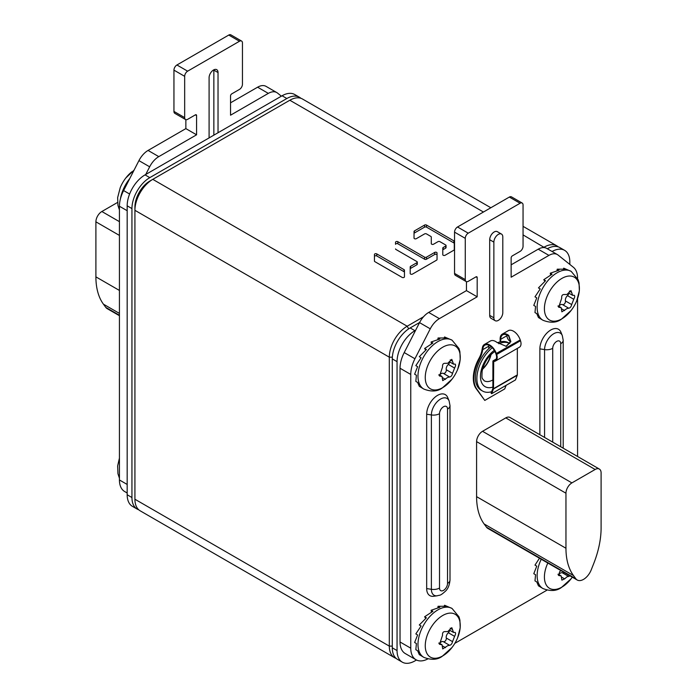 <?xml version="1.0" encoding="UTF-8"?>
<svg xmlns="http://www.w3.org/2000/svg" width="697" height="697" viewBox="0 0 697 697"><rect width="100%" height="100%" fill="white"/><g stroke="black" fill="none" stroke-linecap="round" stroke-linejoin="round"><path stroke-width="1.05" d="M490.845 207.75L302.454 98.991A25.275 14.593 120 0 0 289.821 100.237L152.791 179.347A25.275 14.593 120 0 0 134.922 210.311L134.922 499.235A25.275 14.593 120 0 0 140.158 510.805L394.546 657.68A25.275 14.593 -60 0 1 389.309 646.11L389.309 357.178A25.275 14.593 -60 0 1 407.179 326.222L423.471 316.813M543.407 247.574L544.209 247.113A25.275 14.593 -60 0 1 556.842 245.858A25.275 14.593 -60 0 1 558.245 246.869M396.123 658.386A25.275 14.593 -60 0 1 394.546 657.68M408.703 328.853L407.179 326.222L152.791 179.347L149.811 181.072A21.067 12.163 120 0 0 134.922 206.87L134.922 210.311L389.309 357.178L392.35 357.178M431.286 237.006L431.286 243.645A1.359 0.784 0 0 0 432.123 244.368A1.359 0.784 0 0 0 433.595 244.194L437.995 241.659A1.359 0.784 0 0 1 439.912 241.659L445.662 244.978A1.359 0.784 0 0 1 446.054 245.536A1.359 0.784 0 0 1 445.662 246.085L443.179 247.513A1.359 0.784 0 0 0 442.787 248.071L442.787 254.71A1.359 0.784 0 0 0 443.623 255.433A1.359 0.784 0 0 0 445.095 255.268L453.886 250.188A1.359 0.784 0 0 0 454.287 249.639L454.287 241.432A1.359 0.784 0 0 0 453.886 240.874L426.494 225.061A1.359 0.784 0 0 0 424.578 225.061L414.427 230.916A1.359 0.784 0 0 0 414.035 231.474L414.035 238.113A1.359 0.784 0 0 0 414.872 238.836A1.359 0.784 0 0 0 416.344 238.662L424.578 233.913A1.359 0.784 0 0 1 426.494 233.913L430.885 236.449A1.359 0.784 0 0 1 431.286 237.006M395.53 248.916A1.359 0.784 0 0 0 395.931 249.465L416.911 261.575A1.359 0.784 0 0 1 417.303 262.133A1.359 0.784 0 0 1 416.911 262.682L410.594 266.332A1.359 0.784 0 0 0 410.202 266.881L410.202 273.52A1.359 0.784 0 0 0 411.038 274.243A1.359 0.784 0 0 0 412.511 274.078L436.636 260.147A1.359 0.784 0 0 0 437.036 259.598L437.036 252.959A1.359 0.784 0 0 0 436.2 252.236A1.359 0.784 0 0 0 434.719 252.401L426.494 257.149L426.494 259.214A1.359 0.784 180 0 1 424.578 259.214L397.848 243.784A1.359 0.784 0 0 0 396.366 243.61A1.359 0.784 0 0 0 395.53 244.333L395.53 242.268A1.359 0.784 0 0 1 396.366 241.545A1.359 0.784 0 0 1 397.848 241.72L397.848 243.784M397.848 241.72L424.578 257.149A1.359 0.784 0 0 0 426.494 257.149M404.452 270.201A1.359 0.784 0 0 0 404.051 269.652L376.755 253.891A1.359 0.784 0 0 0 375.282 253.725A1.359 0.784 0 0 0 374.446 254.449L374.446 261.087A1.359 0.784 0 0 0 374.838 261.636L402.134 277.397A1.359 0.784 0 0 0 403.615 277.563A1.359 0.784 0 0 0 404.452 276.84L404.452 270.201M431.286 239.071L431.286 243.645M454.287 243.497A1.359 0.784 0 0 0 453.886 242.939L426.494 227.126A1.359 0.784 0 0 0 424.578 227.126L414.427 232.981A1.359 0.784 0 0 0 414.035 233.539L414.035 238.113M446.054 245.536L446.054 247.601A1.359 0.784 180 0 1 445.662 248.149L443.179 249.578A1.359 0.784 0 0 0 442.787 250.136L442.787 254.71M437.036 255.015A1.359 0.784 0 0 0 436.2 254.3A1.359 0.784 0 0 0 434.719 254.466L426.494 259.214M417.303 262.133L417.303 264.198A1.359 0.784 180 0 1 416.911 264.747L410.594 268.397A1.359 0.784 0 0 0 410.202 268.946L410.202 273.52M404.452 272.266A1.359 0.784 0 0 0 404.051 271.717L376.755 255.956A1.359 0.784 0 0 0 375.282 255.79A1.359 0.784 0 0 0 374.446 256.513L374.446 261.087M569.824 264.433L569.824 261.898A25.275 14.593 120 0 0 564.587 250.328A25.275 14.593 120 0 0 552.085 251.504M416.475 660.007L414.924 660.895A25.275 14.593 120 0 1 402.291 662.15A25.275 14.593 120 0 1 397.055 650.58L397.055 361.647A25.275 14.593 120 0 1 414.924 330.692L415.612 330.3M547.319 248.759A25.275 14.593 -60 0 1 559.822 247.574L564.587 250.328M402.291 662.15L397.525 659.397A25.275 14.593 -60 0 1 392.289 647.827L392.289 358.894A25.275 14.593 -60 0 1 410.158 327.938L419.611 322.484M286.842 98.521L282.076 95.768A25.275 14.593 -60 0 1 294.709 94.513L299.475 97.266A25.275 14.593 120 0 0 286.842 98.521L149.811 177.63A25.275 14.593 120 0 0 131.942 208.586L131.942 497.519A25.275 14.593 120 0 0 137.178 509.089A25.275 14.593 120 0 0 138.755 509.795M282.076 95.768L145.046 174.877A25.275 14.593 -60 0 0 127.176 205.833L127.176 494.765A25.275 14.593 -60 0 0 132.413 506.336L137.178 509.089M300.877 98.277A25.275 14.593 120 0 0 299.475 97.266M145.734 174.485L149.663 166.81A16.85 9.732 -60 0 1 158.794 156.625L196.58 134.809L196.58 115.545L195.387 114.857A1.682 0.976 -60 0 1 196.232 114.778A1.682 0.976 -60 0 1 196.58 115.545M195.387 114.857L187.641 119.326A4.217 2.431 120 0 1 185.541 119.535A4.217 2.431 120 0 1 184.67 117.61L184.67 76.33A4.217 2.431 120 0 1 187.641 71.172L239.472 41.254A4.217 2.431 120 0 1 241.58 41.045A4.217 2.431 120 0 1 242.451 42.97L242.451 84.241A4.217 2.431 120 0 1 239.472 89.408L231.735 93.877A1.682 0.976 -60 0 0 230.541 95.942L230.541 115.205L268.328 93.381A16.85 9.732 -60 0 1 276.753 92.553A16.85 9.732 -60 0 1 277.458 93.032L281.388 96.169M218.03 132.744L218.03 72.549L213.857 70.144A6.317 3.651 120 0 0 213.848 69.813M209.091 137.901L209.091 77.707A6.317 3.651 -60 0 1 211.853 71.347A6.317 3.651 -60 0 1 216.723 69.656A6.317 3.651 -60 0 1 218.03 72.549M213.857 135.148L213.857 70.144M127.176 492.997L124.667 491.542A25.275 14.593 -60 0 1 119.431 479.972L119.431 206.242A25.275 14.593 -60 0 1 123.613 190.56L138.938 160.624A16.85 9.732 -60 0 1 148.069 150.439L185.855 128.614L185.855 119.675M230.541 102.816L257.611 87.195A16.85 9.732 -60 0 1 266.036 86.358L276.753 92.553M185.541 119.535L174.816 113.35A4.217 2.431 -60 0 1 173.945 111.415L173.945 70.144A4.217 2.431 -60 0 1 176.925 64.987L228.755 35.059A4.217 2.431 -60 0 1 230.855 34.85L241.58 41.045M196.58 134.809L185.855 128.614M119.431 315.706L107.155 308.623A12.642 7.292 -60 0 1 105.787 307.386L103.426 304.162A75.825 43.78 -60 0 1 95.898 276.866L95.898 221.829A8.425 4.862 -60 0 1 101.858 211.513L117.549 202.452M520.075 203.254L509.359 197.059A4.217 2.431 -60 0 1 511.459 196.859L522.184 203.045A4.217 2.431 120 0 0 520.075 203.254L468.245 233.181A4.217 2.431 120 0 0 465.265 238.339L465.265 279.61A4.217 2.431 120 0 0 466.145 281.544A4.217 2.431 120 0 0 468.245 281.335L475.99 276.866A1.682 0.976 -60 0 1 476.835 276.779A1.682 0.976 -60 0 1 477.184 277.554L477.184 296.809L439.389 318.634A16.85 9.732 120 0 0 430.267 328.818L414.942 358.755A25.275 14.593 120 0 0 410.76 374.437L410.76 648.175A25.275 14.593 120 0 0 415.996 659.745A25.275 14.593 120 0 0 427.801 658.944M509.359 197.059L457.528 226.987A4.217 2.431 -60 0 0 454.549 232.145L454.549 273.424A4.217 2.431 -60 0 0 455.42 275.35L466.145 281.544M466.459 281.675L466.459 290.623L428.672 312.439A16.85 9.732 120 0 0 419.542 322.624L404.216 352.569A25.275 14.593 -60 0 0 400.034 368.243L400.034 641.981A25.275 14.593 -60 0 0 405.271 653.551L415.996 659.745M577.569 278.417L577.569 278.129A25.275 14.593 120 0 0 573.387 267.273L558.062 255.032A16.85 9.732 120 0 0 557.356 254.553L546.64 248.359A16.85 9.732 120 0 0 538.206 249.195L511.145 264.825M557.356 254.553A16.85 9.732 120 0 0 548.931 255.39L511.145 277.206L511.145 257.942A1.682 0.976 -60 0 1 512.33 255.877L520.075 251.408A4.217 2.431 120 0 0 523.055 246.25L523.055 204.97A4.217 2.431 120 0 0 522.184 203.045M577.569 456.483L577.569 298.586M454.819 643.366L546.979 590.159M449.112 400.932L447.735 397.578A15.395 8.887 120 0 0 435.59 396.715A15.395 8.887 120 0 0 426.677 414.218L426.677 588.573A15.395 8.887 120 0 0 433.682 596.275L437.272 595.787C439.964 594.776 439.659 596.501 445.662 590.986C448.093 588.643 449.539 584.975 450.001 579.974L450.001 405.619L449.112 400.932A12.964 7.484 120 0 0 438.883 400.2A12.964 7.484 120 0 0 431.382 414.942L431.382 589.305A12.964 7.484 120 0 0 437.272 595.787M539.87 434.719L539.87 348.866A15.395 8.887 -60 0 1 548.783 331.363A15.395 8.887 -60 0 1 560.928 332.225L562.305 335.579A12.964 7.484 120 0 0 552.076 334.848A12.964 7.484 120 0 0 544.575 349.589L544.575 437.437M489.695 239.716A6.317 3.651 -60 0 1 492.457 233.356A6.317 3.651 -60 0 1 497.327 231.665L501.491 234.07A6.317 3.651 120 0 0 496.621 235.76A6.317 3.651 120 0 0 493.868 242.12L489.695 239.716L489.695 315.384L493.868 317.797A6.317 3.651 120 0 0 495.175 320.69A6.317 3.651 120 0 0 500.045 318.991A6.317 3.651 120 0 0 502.798 312.639L502.798 236.963A6.317 3.651 120 0 0 501.491 234.07M495.175 320.69L491.002 318.276A6.317 3.651 -60 0 1 489.695 315.384M493.868 317.797L493.868 242.12M466.459 290.623L477.184 296.809M599.359 469.064L509.995 417.468A8.425 4.862 120 0 0 505.778 417.886L482.542 431.304A8.425 4.862 120 0 0 476.591 441.619L476.591 496.656A75.825 43.78 120 0 0 484.119 523.952L486.48 527.176A12.642 7.292 120 0 0 487.848 528.413L577.212 580.009A12.642 7.292 120 0 0 591.213 569.902L593.574 563.943A75.825 43.78 120 0 0 601.102 527.96L601.102 472.923A8.425 4.862 120 0 0 599.359 469.064A8.425 4.862 120 0 0 595.142 469.482L571.906 482.899A8.425 4.862 120 0 0 565.955 493.215L565.955 548.251A75.825 43.78 120 0 0 573.483 575.539L575.844 578.771A12.642 7.292 120 0 0 577.212 580.009M488.85 345.233A9.688 5.593 60 0 0 488.797 346.174L488.797 348.631M510.492 341.582A29.492 17.024 120 0 0 509.925 341.182A16.85 9.732 -60 0 1 506.832 335.762L500.716 339.291L500.716 341.757M495.445 360.053L494.94 360.34A6.743 3.894 60 0 0 495.201 360.21A6.743 3.894 60 0 0 496.125 354.468L495.872 353.701A9.688 5.593 60 0 0 484.851 345.172A9.688 5.593 60 0 0 483.126 347.533L482.69 349.702A16.85 9.732 -60 0 1 479.597 358.694A29.492 17.024 120 0 0 476.704 388.926L484.781 400.427L504.733 388.909L506.118 385.336M483.126 347.533L482.551 347.01A10.533 6.081 60 0 1 484.432 344.449L490.383 341.007A10.533 6.081 60 0 1 496.865 342.34L506.301 346.365L510.849 341.652L508.784 335.466A10.533 6.081 60 0 0 502.302 334.124A10.533 6.081 60 0 0 500.124 338.951L500.124 341.887M506.832 335.762L506.771 334.935M500.716 339.291A9.688 5.593 60 0 1 502.72 334.856A9.688 5.593 60 0 1 508.688 336.085L510.492 341.591L505.996 346.409M488.797 346.174L482.69 349.702L482.089 349.363A16.85 9.732 -60 0 1 478.996 358.354A29.492 17.024 120 0 0 476.103 388.586L484.781 400.427M482.551 347.01L482.089 349.363M502.302 334.124L508.261 330.692A10.533 6.081 60 0 1 520.232 339.953L520.493 340.72A7.58 4.374 60 0 1 519.457 347.184L495.628 360.941A7.58 4.374 60 0 1 495.332 361.09L494.879 361.273A7.58 4.374 60 0 1 493.703 361.482L493.502 388.682A1.263 0.732 60 0 1 493.45 389.004L491.638 393.7L491.08 393.143L492.884 388.438L493.45 389.004L517.279 375.239L515.466 379.943L491.638 393.7M495.332 361.09L494.487 360.532A6.743 3.894 60 0 1 493.45 360.715L493.406 360.715A1.263 0.732 -120 0 0 493.162 360.776A1.263 0.732 -120 0 0 492.901 361.351L492.884 388.438M484.432 344.449A10.533 6.081 60 0 1 496.403 353.71L496.665 354.477A7.58 4.374 60 0 1 495.628 360.941M517.331 348.413L517.331 374.916A1.263 0.732 60 0 1 517.279 375.239M497.44 342.776A27.383 15.813 120 0 1 508.453 342.75L509.734 343.49A27.383 15.813 120 0 0 498.747 343.717M491.629 391.705A27.383 15.813 -60 0 1 482.559 391.043A27.383 15.813 -60 0 1 477.689 371.658A27.383 15.813 -60 0 1 492.282 347.733M482.559 391.043L481.069 390.181A27.383 15.813 -60 0 1 476.251 370.604A27.383 15.813 -60 0 1 491.089 346.627M550.273 273.198L558.994 270.227L557.208 269.19L565.502 269.199L563.716 268.171L571.2 271.377A28.228 16.292 120 0 0 557.086 272.78A28.228 16.292 120 0 0 538.65 297.645A28.228 16.292 120 0 0 542.972 320.263L538.45 317.527L536.768 313.633L534.982 312.596L535.566 306.445L533.78 305.408L536.768 297.863L534.982 296.835L540.236 288.933L538.45 287.905L545.551 280.725L543.765 279.689L552.059 274.226L550.273 273.198L550.578 275.019M573.744 295.345C575.051 295.45 575.051 296.756 573.744 299.266L571.688 304.554C571.165 306.75 570.19 307.969 568.752 308.213L566.957 308.571L561.878 311.847L561.172 307.656L558.689 307.22L561.704 298.185C561.451 295.537 562.427 294.317 564.64 294.526L566.957 294.474L570.948 290.571L572.681 295.354L574.345 295.31M558.828 306.297A4.13 2.387 -60 0 1 562.496 304.598A2.492 1.438 120 0 0 564.614 303.692A2.492 1.438 120 0 0 565.433 300.938A4.13 2.387 -60 0 1 567.489 295.65A2.492 1.438 120 0 0 568.778 293.106M543.765 279.689L544.888 281.292M563.716 268.171L563.437 268.903M557.208 269.19L556.999 270.663M431.121 341.983L439.842 339.021L438.056 337.984L446.35 337.993L444.564 336.965L452.048 340.171A28.228 16.292 120 0 0 437.934 341.565A28.228 16.292 120 0 0 419.498 366.439A28.228 16.292 120 0 0 423.82 389.057L419.298 386.321L417.616 382.426L415.83 381.39L416.414 375.239L414.628 374.202L417.616 366.657L415.83 365.629L421.084 357.727L419.298 356.698L426.398 349.519L424.612 348.483L432.907 343.02L431.121 341.983L431.426 343.813M454.592 364.13C455.899 364.243 455.899 365.55 454.592 368.051L452.536 373.348C452.013 375.544 451.037 376.763 449.6 376.999L447.805 377.365L442.726 380.632L442.02 376.441L439.537 376.014L442.551 366.979C442.299 364.331 443.275 363.111 445.488 363.32L447.805 363.259L451.795 359.364L453.529 364.148L455.193 364.104M439.676 375.091A4.13 2.387 -60 0 1 443.344 373.392A2.492 1.438 120 0 0 445.461 372.486A2.492 1.438 120 0 0 446.28 369.732A4.13 2.387 -60 0 1 448.337 364.444A2.492 1.438 120 0 0 449.626 361.891M424.612 348.483L425.736 350.086M444.564 336.965L444.285 337.697M438.056 337.984L437.847 339.456M431.121 610.276L439.842 607.305L438.056 606.277L446.35 606.285L444.564 605.257L452.048 608.464A28.228 16.292 120 0 0 437.934 609.858A28.228 16.292 120 0 0 419.498 634.732A28.228 16.292 120 0 0 423.82 657.349L419.298 654.614L417.616 650.719L415.83 649.682L416.414 643.531L414.628 642.495L417.616 634.95L415.83 633.922L421.084 626.019L419.298 624.982L426.398 617.812L424.612 616.775L432.907 611.313L431.121 610.276L431.426 612.105M454.592 632.423C455.899 632.528 455.899 633.834 454.592 636.344L452.536 641.641C452.013 643.836 451.037 645.056 449.6 645.291L447.805 645.657L442.726 648.924L442.02 644.734L439.537 644.307L442.551 635.272C442.299 632.623 443.275 631.404 445.488 631.613L447.805 631.552L451.795 627.657L453.529 632.44L455.193 632.397M439.676 643.383A4.13 2.387 -60 0 1 443.344 641.684A2.492 1.438 120 0 0 445.461 640.778A2.492 1.438 120 0 0 446.28 638.025A4.13 2.387 -60 0 1 448.337 632.737A2.492 1.438 120 0 0 449.626 630.184M424.612 616.775L425.736 618.378M444.564 605.257L444.285 605.989M438.056 606.277L437.847 607.749M541.247 559.238A28.228 16.292 120 0 0 542.972 588.556L538.45 585.82L536.768 581.925L534.982 580.889L535.566 574.737L533.78 573.701L536.768 566.156L534.982 565.128L539.469 558.219M570.12 575.914L566.957 576.863L564.64 578.876L561.878 580.131L561.172 575.94L558.689 575.513L559.647 571.767L560.937 570.608M558.828 574.589A4.13 2.387 -60 0 1 562.496 572.89A2.492 1.438 120 0 0 564.152 572.464M289.821 100.237L483.439 212.027M523.055 234.898L544.514 247.644M134.922 499.235L389.309 646.11L392.289 646.11M414.427 230.916L414.427 232.981M424.578 225.061L424.578 227.126M426.494 225.061L426.494 227.126M453.886 240.874L453.886 242.939M443.179 247.513L443.179 249.578M445.662 246.085L445.662 248.149M424.578 257.149L424.578 259.214M434.719 252.401L434.719 254.466M410.594 266.332L410.594 268.397M416.911 262.682L416.911 264.747M404.051 269.652L404.051 271.717M376.755 253.891L376.755 255.956M410.158 327.938L414.924 330.692M392.289 358.894L397.055 361.647M392.289 647.827L397.055 650.58M131.942 497.519L127.176 494.765M131.942 208.586L127.176 205.833M149.811 177.63L145.046 174.877M158.794 156.625L148.069 150.439M149.663 166.81L138.938 160.624M123.613 190.56L129.616 194.027M119.431 206.242L127.176 210.712M119.431 479.972L127.176 484.45M268.328 93.381L257.611 87.195M228.755 35.059L239.472 41.254M176.925 64.987L187.641 71.172M173.945 70.144L184.67 76.33M173.945 111.415L184.67 117.61M119.431 221.663L101.858 211.513M119.431 235.42L95.898 221.829M119.431 290.449L95.898 276.866M119.431 313.397L103.426 304.162M119.431 315.262L105.787 307.386M426.677 588.573L431.382 589.305A8.425 4.862 180 0 0 439.519 588.041A5.663 3.276 120 0 0 443.527 590.359A5.663 3.276 120 0 0 447.535 583.415A8.425 4.862 0 0 0 450.001 579.974M426.677 414.218L431.382 414.942A8.425 4.862 180 0 0 439.519 413.687L439.519 588.041M447.535 583.415L447.535 409.061A8.425 4.862 0 0 0 450.001 405.619M447.535 409.061A5.663 3.276 120 0 0 443.527 406.743A5.663 3.276 120 0 0 439.519 413.687M560.728 446.76L560.728 343.708A5.663 3.276 120 0 0 556.72 341.391A5.663 3.276 120 0 0 552.712 348.334L552.712 442.133M560.728 343.708A8.425 4.862 0 0 0 563.193 340.267L562.305 335.579M552.712 348.334A8.425 4.862 180 0 1 544.575 349.589L539.87 348.866M538.206 249.195L548.931 255.39M410.76 648.175L400.034 641.981M410.76 374.437L400.034 368.243M414.942 358.755L404.216 352.569M419.542 322.624L430.267 328.818M428.672 312.439L439.389 318.634M475.99 276.866L477.184 277.554M465.265 279.61L454.549 273.424M465.265 238.339L454.549 232.145M468.245 233.181L457.528 226.987M476.591 441.619L565.955 493.215M482.542 431.304L571.906 482.899M505.778 417.886L595.142 469.482M486.48 527.176L575.844 578.771M484.119 523.952L573.483 575.539M476.591 496.656L565.955 548.251M479.597 358.694L478.996 358.354M476.704 388.926L476.103 388.586M496.186 359.138L493.45 360.715L493.703 361.482M493.406 360.715L496.194 359.103M495.689 359.844L494.487 360.532M495.872 353.701L520.232 339.953M520.493 340.72L496.665 354.477M508.688 336.085L508.784 335.466M492.901 361.351L493.868 361.482M517.331 374.916L493.502 388.682M492.901 387.07A22.33 12.895 -60 0 1 480.477 375.613A22.33 12.895 -60 0 1 494.295 350.364M492.901 379.917A17.695 10.211 -60 0 1 484.127 380.754C481.949 377.486 481.688 380.135 482.115 371.213C484.18 362.292 488.571 355.627 495.288 351.218M482.542 369.244A17.695 10.211 120 0 0 491.054 354.494M482.672 368.748A17.591 10.159 120 0 0 490.688 354.851M561.904 278.399A24.752 14.288 120 0 0 544.409 308.71A24.752 14.288 120 0 0 561.904 318.817A24.752 14.288 120 0 0 571.157 310.418A42.125 42.125 0 0 0 576.767 300.703A24.752 14.288 120 0 0 577.203 279.959A24.752 14.288 120 0 0 561.904 278.399M568.752 308.213L562.496 304.598M564.64 310.583L561.965 309.032M559.647 307.394L558.131 306.523M571.688 304.554L565.433 300.938M573.744 299.266L567.489 295.65M571.688 292.418L569.362 291.076M442.752 347.193A24.752 14.288 120 0 0 425.257 377.504A24.752 14.288 120 0 0 442.752 387.602A24.752 14.288 120 0 0 452.004 379.212A42.125 42.125 0 0 0 457.615 369.497A24.752 14.288 120 0 0 458.051 348.753A24.752 14.288 120 0 0 442.752 347.193M449.6 376.999L443.344 373.392M445.488 379.368L442.813 377.826M440.495 376.188L438.979 375.317M452.536 373.348L446.28 369.732M454.592 368.051L448.337 364.444M452.536 361.212L450.21 359.87M442.752 615.477A24.752 14.288 120 0 0 425.257 645.797A24.752 14.288 120 0 0 442.752 655.894A24.752 14.288 120 0 0 452.004 647.504A42.125 42.125 0 0 0 457.615 637.79A24.752 14.288 120 0 0 458.051 617.045A24.752 14.288 120 0 0 442.752 615.477M449.6 645.291L443.344 641.684M445.488 647.661L442.813 646.119M440.495 644.481L438.979 643.61M452.536 641.641L446.28 638.025M454.592 636.344L448.337 632.737M452.536 629.504L450.21 628.163M547.825 563.037A24.752 14.288 120 0 0 546.291 585.027A24.752 14.288 120 0 0 561.904 587.109A24.752 14.288 120 0 0 571.157 578.71A42.125 42.125 0 0 0 572.298 577.168M568.752 576.506L562.496 572.89M564.64 578.876L561.965 577.325M559.647 575.687L558.131 574.816M134.085 170.094L125.843 177.953A42.125 42.125 0 0 0 120.233 187.667A24.752 14.288 -60 0 1 125.843 177.953A24.752 14.288 -60 0 1 131.829 171.802M120.398 198.967A28.228 16.292 -60 0 1 129.729 178.615M523.055 226.351L556.842 245.858M149.811 181.072L152.791 179.347M563.193 448.188L563.193 340.267M493.162 360.776L496.247 358.999M542.972 320.263C550.369 323.138 556.476 322.807 561.303 319.287L571.157 310.418M558.062 305.852L561.172 307.656M568.421 292.897L572.681 295.354M571.2 271.377L578.135 279.741L579.05 282.947L579.355 290.762L576.767 300.703M423.82 389.057C431.216 391.923 437.324 391.601 442.151 388.081L452.004 379.212M438.91 374.646L442.02 376.441M449.269 361.682L453.529 364.148M452.048 340.171L458.983 348.535L459.898 351.741L460.203 359.547L457.615 369.497M423.82 657.349C431.216 660.216 437.324 659.893 442.151 656.365L452.004 647.504M438.91 642.939L442.02 644.734M449.269 629.975L453.529 632.44M452.048 608.464L458.983 616.828L459.898 620.025L460.203 627.84L457.615 637.79M542.972 588.556C550.369 591.431 556.476 591.1 561.303 587.58L571.157 578.71M558.062 574.145L561.172 575.94M119.431 209.954L117.95 205.432L117.645 197.617L120.233 187.667M119.431 478.247L117.95 473.725L117.645 465.91L119.431 458.086"/></g></svg>
